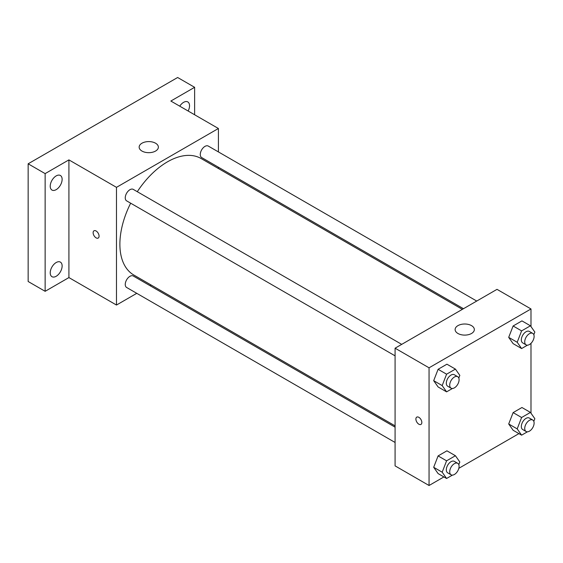 <?xml version="1.0" encoding="UTF-8"?>
<svg xmlns="http://www.w3.org/2000/svg" width="563" height="563" viewBox="0 0 563 563"><rect width="100%" height="100%" fill="white"/><g stroke="black" fill="none" stroke-linecap="round" stroke-linejoin="round"><path stroke-width="0.84" d="M136.767 293.33L116.485 305.04L68.918 277.58L45.139 291.31L28.15 281.5L28.15 163.805L177.641 77.497L194.629 87.307L194.629 114.768M151.144 285.033L150.025 285.673M56.18 276.271A8.417 4.863 -60 0 1 51.972 276.686A8.417 4.863 -60 0 1 50.677 269.944A8.417 4.863 -60 0 1 56.18 262.527A8.417 4.863 -60 0 1 60.389 262.105A8.417 4.863 -60 0 1 61.677 268.854A8.417 4.863 -60 0 1 56.18 276.271M56.18 189.647A8.417 4.863 -60 0 1 51.972 190.062A8.417 4.863 -60 0 1 50.677 183.32A8.417 4.863 -60 0 1 56.18 175.902A8.417 4.863 -60 0 1 60.389 175.487A8.417 4.863 -60 0 1 61.677 182.229A8.417 4.863 -60 0 1 56.18 189.647M68.918 277.58L68.918 159.885L45.139 173.615L28.15 163.805M45.139 291.31L45.139 173.615M116.485 305.04L116.485 187.345L68.918 159.885M116.485 187.345L218.409 128.498L170.849 101.037L194.629 87.307M141.967 151.06A9.606 5.546 180 0 1 139.152 147.133A9.606 5.546 180 0 1 148.759 141.587A9.606 5.546 180 0 1 158.372 147.133A9.606 5.546 180 0 1 152.439 152.256A9.606 5.546 180 0 1 141.967 151.06M179.752 106.175A8.417 4.863 -60 0 1 183.587 102.346A8.417 4.863 -60 0 1 187.796 101.924A8.417 4.863 -60 0 1 188.141 111.024M130.665 203.187A67.264 38.84 120 0 0 119.884 244.229A67.264 38.84 120 0 0 133.818 275.026L395.085 425.867M462.35 309.354L201.082 158.513A67.264 38.84 120 0 0 137.295 191.701M218.409 128.498L218.409 151.911M218.409 167.225L218.409 168.52M476.727 301.05L208.275 146.063A6.629 3.828 120 0 0 203.166 147.837A6.629 3.828 120 0 0 200.266 154.508A6.629 3.828 120 0 0 201.638 157.541L463.469 308.707M395.085 427.155L133.255 275.997A6.629 3.828 120 0 0 128.146 277.77A6.629 3.828 120 0 0 125.253 284.442A6.629 3.828 120 0 0 126.626 287.475L395.085 442.469M395.085 355.851L126.626 200.857A6.629 3.828 -60 0 1 126.626 193.2A6.629 3.828 -60 0 1 133.255 189.372L401.715 344.366M99.074 236.136A4.201 2.428 60 0 1 98.201 238.065A4.201 2.428 60 0 1 94 235.637A4.201 2.428 60 0 1 94 230.781A4.201 2.428 60 0 1 97.237 231.907A4.201 2.428 60 0 1 99.074 236.136M98.201 238.065A4.201 2.428 60 0 1 94 235.637A4.201 2.428 60 0 1 94 230.781M443.911 476.924L429.055 485.503L395.085 465.882L395.085 348.194L497.009 289.347L530.986 308.96L530.986 326.568M518.924 433.616L458.824 468.317M513.118 343.641L508.699 337.364L513.118 325.984L521.943 320.889L513.118 325.984L508.699 337.364L513.118 343.641L521.612 348.546L517.193 342.262L521.612 330.889L530.437 325.794L534.85 332.071L533.823 334.725M438.098 473.574L433.686 467.297L438.098 455.917L446.923 450.822L438.098 455.917L433.686 467.297L438.098 473.574L446.593 478.48L442.18 472.195L446.593 460.823L455.418 455.727L459.83 462.005L458.803 464.658M530.986 343.331L530.986 413.193M429.055 485.503L429.055 367.808L530.986 308.96M513.118 430.259L508.699 423.981L513.118 412.609L521.943 407.513L513.118 412.609L508.699 423.981L513.118 430.259L521.612 435.164L517.193 428.886L521.612 417.514L530.437 412.419L534.85 418.696L533.823 421.342M438.098 386.95L433.686 380.672L438.098 369.293L446.923 364.198L438.098 369.293L433.686 380.672L438.098 386.95L446.593 391.855L442.18 385.578L446.593 374.198L455.418 369.103L459.83 375.38L458.803 378.033M429.055 367.808L395.085 348.194M457.937 333.479A9.606 5.546 180 0 1 455.122 329.559A9.606 5.546 180 0 1 464.728 324.006A9.606 5.546 180 0 1 474.342 329.559A9.606 5.546 180 0 1 468.409 334.682A9.606 5.546 180 0 1 457.937 333.479M421.835 422.489A4.201 2.428 60 0 1 420.969 424.411A4.201 2.428 60 0 1 416.761 421.983A4.201 2.428 60 0 1 416.761 417.127A4.201 2.428 60 0 1 420.005 418.253A4.201 2.428 60 0 1 421.835 422.489M420.969 424.411A4.201 2.428 60 0 1 416.768 421.983A4.201 2.428 60 0 1 416.768 417.127M452.42 388.491L446.593 391.855M457.719 376.696L454.32 374.74A6.629 3.828 120 0 0 449.211 376.513A6.629 3.828 120 0 0 446.318 383.185A6.629 3.828 120 0 0 447.691 386.218L451.09 388.181A6.629 3.828 120 0 0 457.719 384.353A6.629 3.828 120 0 0 457.719 376.696A6.629 3.828 120 0 0 452.61 378.477A6.629 3.828 120 0 0 449.717 385.148A6.629 3.828 120 0 0 451.09 388.181M442.18 385.578L433.686 380.672M446.593 374.198L438.098 369.293M455.418 369.103L446.923 364.198M527.432 345.182L521.612 348.546M532.739 333.387L529.34 331.424A6.629 3.828 120 0 0 524.23 333.205A6.629 3.828 120 0 0 521.331 339.876A6.629 3.828 120 0 0 522.71 342.909L526.102 344.873A6.629 3.828 120 0 0 532.739 341.044A6.629 3.828 120 0 0 532.739 333.387A6.629 3.828 120 0 0 527.63 335.161A6.629 3.828 120 0 0 524.73 341.84A6.629 3.828 120 0 0 526.102 344.873M517.193 342.262L508.699 337.364M521.612 330.889L513.118 325.984M530.437 325.794L521.943 320.889M452.42 475.116L446.593 478.48M457.719 463.321L454.32 461.357A6.629 3.828 120 0 0 449.211 463.138A6.629 3.828 120 0 0 446.318 469.809A6.629 3.828 120 0 0 447.691 472.843L451.09 474.806A6.629 3.828 120 0 0 457.719 470.978A6.629 3.828 120 0 0 457.719 463.321A6.629 3.828 120 0 0 452.61 465.094A6.629 3.828 120 0 0 449.717 471.773A6.629 3.828 120 0 0 451.09 474.806M442.18 472.195L433.686 467.297M446.593 460.823L438.098 455.917M455.418 455.727L446.923 450.822M527.432 431.8L521.612 435.164M532.739 420.012L529.34 418.049A6.629 3.828 120 0 0 524.23 419.822A6.629 3.828 120 0 0 521.331 426.501A6.629 3.828 120 0 0 522.71 429.534L526.102 431.497A6.629 3.828 120 0 0 532.739 427.669A6.629 3.828 120 0 0 532.739 420.012A6.629 3.828 120 0 0 527.63 421.786A6.629 3.828 120 0 0 524.73 428.457A6.629 3.828 120 0 0 526.102 431.497M517.193 428.886L508.699 423.981M521.612 417.514L513.118 412.609M530.437 412.419L521.943 407.513"/></g></svg>
